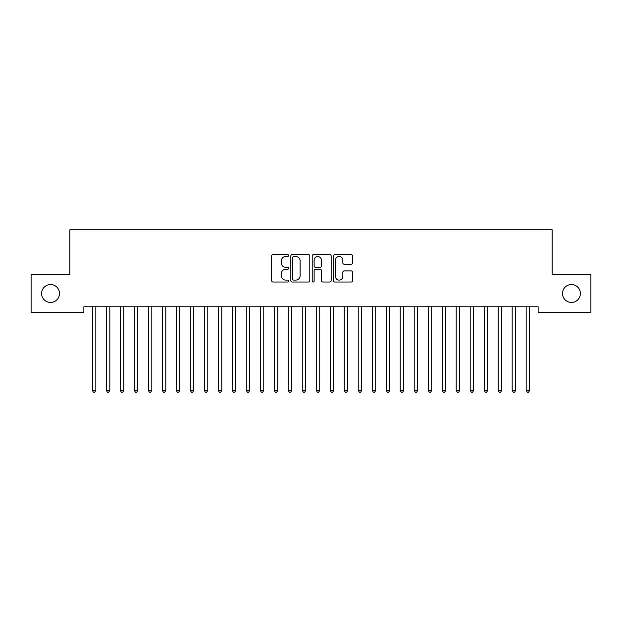 <?xml version="1.0" encoding="UTF-8"?>
<svg xmlns="http://www.w3.org/2000/svg" width="622" height="622" viewBox="0 0 622 622"><rect width="100%" height="100%" fill="white"/><g stroke="black" fill="none" stroke-linecap="round" stroke-linejoin="round"><path stroke-width="0.93" d="M288.608 255.525A0.964 0.964 0 0 0 287.644 254.561L273.05 254.561A1.376 1.376 0 0 0 271.674 255.937L271.674 280.662A1.376 1.376 0 0 0 273.05 282.038L287.644 282.038A0.964 0.964 0 0 0 288.608 281.074A0.964 0.964 0 0 0 287.644 280.118L285.755 280.118A4.393 4.393 0 0 1 281.362 275.717L281.362 273.657A4.393 4.393 0 0 1 285.755 269.264L287.644 269.264A0.964 0.964 0 0 0 288.608 268.3A0.964 0.964 0 0 0 287.644 267.343L285.755 267.343A4.393 4.393 0 0 1 281.362 262.943L281.362 260.882A4.393 4.393 0 0 1 285.755 256.489L287.644 256.489A0.964 0.964 0 0 0 288.608 255.525M562.49 293.491A8.957 8.957 0 0 0 571.447 302.447A8.957 8.957 0 0 0 580.404 293.491A8.957 8.957 0 0 0 571.447 284.534A8.957 8.957 0 0 0 562.49 293.491M41.596 293.491A8.957 8.957 0 0 0 50.553 302.447A8.957 8.957 0 0 0 59.51 293.491A8.957 8.957 0 0 0 50.553 284.534A8.957 8.957 0 0 0 41.596 293.491M351.15 264.249A1.376 1.376 0 0 0 352.518 262.873L352.518 255.937A1.376 1.376 0 0 0 351.15 254.561L334.939 254.561A1.376 1.376 0 0 0 333.563 255.937L333.563 280.662A1.376 1.376 0 0 0 334.939 282.038L351.15 282.038A1.376 1.376 0 0 0 352.518 280.662L352.518 272.288A1.376 1.376 0 0 0 351.15 270.912L344.207 270.912A1.376 1.376 0 0 0 342.839 272.288L342.839 276.44A3.678 3.678 0 0 1 339.161 280.118A3.678 3.678 0 0 1 335.483 276.44L335.483 260.159A3.678 3.678 0 0 1 339.161 256.489A3.678 3.678 0 0 1 342.839 260.159L342.839 262.873A1.376 1.376 0 0 0 344.207 264.249L351.15 264.249M538.139 306.786L83.861 306.786L83.861 312.384L31.1 312.384L31.1 274.597L69.866 274.597L69.866 229.813L552.134 229.813L552.134 274.597L590.9 274.597L590.9 312.384L538.139 312.384L538.139 306.786M309.795 255.937A1.376 1.376 0 0 0 308.426 254.561L292.216 254.561A1.376 1.376 0 0 0 290.839 255.937L290.839 280.662A1.376 1.376 0 0 0 292.216 282.038L308.426 282.038A1.376 1.376 0 0 0 309.795 280.662L309.795 255.937M313.574 254.561L329.784 254.561A1.376 1.376 0 0 1 331.161 255.937L331.161 280.662A1.376 1.376 0 0 1 329.784 282.038L322.849 282.038A1.376 1.376 0 0 1 321.473 280.662L321.473 270.64A1.376 1.376 0 0 0 320.105 269.264L315.502 269.264A1.376 1.376 0 0 0 314.126 270.64L314.126 281.074A0.964 0.964 0 0 1 313.161 282.038A0.964 0.964 0 0 1 312.205 281.074L312.205 255.937A1.376 1.376 0 0 1 313.574 254.561M293.724 256.489A0.964 0.964 0 0 0 292.768 257.446L292.768 279.154A0.964 0.964 0 0 0 293.724 280.118L295.714 280.118A4.393 4.393 0 0 0 300.115 275.717L300.115 260.882A4.393 4.393 0 0 0 295.714 256.489L293.724 256.489M321.473 260.229A3.678 3.678 0 0 0 317.803 256.559A3.678 3.678 0 0 0 314.126 260.229L314.126 265.967A1.376 1.376 0 0 0 315.502 267.343L320.105 267.343A1.376 1.376 0 0 0 321.473 265.967L321.473 260.229M92.142 306.786L92.227 306.996A1.399 1.399 -179.5 0 1 92.328 307.517L92.328 390.367L95.827 390.367L95.827 307.517A1.399 1.399 -179.5 0 1 95.928 306.996L96.013 306.786M95.827 390.367L94.777 392.187L93.378 392.187L92.328 390.367M106.137 306.786L106.222 306.996A1.399 1.399 -179.5 0 1 106.323 307.517L106.323 390.367L109.822 390.367L109.822 307.517A1.399 1.399 -179.5 0 1 109.923 306.996L110.008 306.786M109.822 390.367L108.772 392.187L107.373 392.187L106.323 390.367M120.132 306.786L120.217 306.996A1.399 1.399 -179.5 0 1 120.318 307.517L120.318 390.367L123.817 390.367L123.817 307.517A1.399 1.399 -179.5 0 1 123.918 306.996L124.003 306.786M123.817 390.367L122.767 392.187L121.368 392.187L120.318 390.367M134.127 306.786L134.212 306.996A1.399 1.399 -179.5 0 1 134.313 307.517L134.313 390.367L137.812 390.367L137.812 307.517A1.399 1.399 -179.5 0 1 137.913 306.996L137.998 306.786M137.812 390.367L136.762 392.187L135.363 392.187L134.313 390.367M148.122 306.786L148.207 306.996A1.399 1.399 -179.5 0 1 148.308 307.517L148.308 390.367L151.807 390.367L151.807 307.517A1.399 1.399 -179.5 0 1 151.908 306.996L151.993 306.786M151.807 390.367L150.757 392.187L149.358 392.187L148.308 390.367M162.117 306.786L162.202 306.996A1.399 1.399 -179.5 0 1 162.303 307.517L162.303 390.367L165.802 390.367L165.802 307.517A1.399 1.399 -179.5 0 1 165.903 306.996L165.988 306.786M165.802 390.367L164.752 392.187L163.353 392.187L162.303 390.367M176.112 306.786L176.197 306.996A1.399 1.399 -179.5 0 1 176.298 307.517L176.298 390.367L179.797 390.367L179.797 307.517A1.399 1.399 -179.5 0 1 179.898 306.996L179.983 306.786M179.797 390.367L178.747 392.187L177.348 392.187L176.298 390.367M190.107 306.786L190.192 306.996A1.399 1.399 -179.5 0 1 190.293 307.517L190.293 390.367L193.792 390.367L193.792 307.517A1.399 1.399 -179.5 0 1 193.893 306.996L193.978 306.786M193.792 390.367L192.742 392.187L191.343 392.187L190.293 390.367M204.102 306.786L204.187 306.996A1.399 1.399 -179.5 0 1 204.288 307.517L204.288 390.367L207.787 390.367L207.787 307.517A1.399 1.399 -179.5 0 1 207.888 306.996L207.973 306.786M207.787 390.367L206.737 392.187L205.338 392.187L204.288 390.367M218.097 306.786L218.182 306.996A1.399 1.399 -179.5 0 1 218.283 307.517L218.283 390.367L221.782 390.367L221.782 307.517A1.399 1.399 -179.5 0 1 221.883 306.996L221.968 306.786M221.782 390.367L220.732 392.187L219.333 392.187L218.283 390.367M232.092 306.786L232.177 306.996A1.399 1.399 -179.5 0 1 232.278 307.517L232.278 390.367L235.777 390.367L235.777 307.517A1.399 1.399 -179.5 0 1 235.878 306.996L235.963 306.786M235.777 390.367L234.727 392.187L233.328 392.187L232.278 390.367M246.087 306.786L246.172 306.996A1.399 1.399 -179.5 0 1 246.273 307.517L246.273 390.367L249.772 390.367L249.772 307.517A1.399 1.399 -179.5 0 1 249.873 306.996L249.958 306.786M249.772 390.367L248.722 392.187L247.323 392.187L246.273 390.367M260.082 306.786L260.167 306.996A1.399 1.399 -179.5 0 1 260.268 307.517L260.268 390.367L263.767 390.367L263.767 307.517A1.399 1.399 -179.5 0 1 263.868 306.996L263.953 306.786M263.767 390.367L262.717 392.187L261.318 392.187L260.268 390.367M274.077 306.786L274.162 306.996A1.399 1.399 -179.5 0 1 274.263 307.517L274.263 390.367L277.762 390.367L277.762 307.517A1.399 1.399 -179.5 0 1 277.863 306.996L277.948 306.786M277.762 390.367L276.712 392.187L275.313 392.187L274.263 390.367M288.072 306.786L288.157 306.996A1.399 1.399 -179.5 0 1 288.258 307.517L288.258 390.367L291.757 390.367L291.757 307.517A1.399 1.399 -179.5 0 1 291.858 306.996L291.943 306.786M291.757 390.367L290.707 392.187L289.308 392.187L288.258 390.367M302.067 306.786L302.152 306.996A1.399 1.399 -179.5 0 1 302.253 307.517L302.253 390.367L305.752 390.367L305.752 307.517A1.399 1.399 -179.5 0 1 305.853 306.996L305.938 306.786M305.752 390.367L304.702 392.187L303.303 392.187L302.253 390.367M316.062 306.786L316.147 306.996A1.399 1.399 -179.5 0 1 316.248 307.517L316.248 390.367L319.747 390.367L319.747 307.517A1.399 1.399 -179.5 0 1 319.848 306.996L319.933 306.786M319.747 390.367L318.697 392.187L317.298 392.187L316.248 390.367M330.057 306.786L330.142 306.996A1.399 1.399 -179.5 0 1 330.243 307.517L330.243 390.367L333.742 390.367L333.742 307.517A1.399 1.399 -179.5 0 1 333.843 306.996L333.928 306.786M333.742 390.367L332.692 392.187L331.293 392.187L330.243 390.367M344.052 306.786L344.137 306.996A1.399 1.399 -179.5 0 1 344.238 307.517L344.238 390.367L347.737 390.367L347.737 307.517A1.399 1.399 -179.5 0 1 347.838 306.996L347.923 306.786M347.737 390.367L346.687 392.187L345.288 392.187L344.238 390.367M358.047 306.786L358.132 306.996A1.399 1.399 -179.5 0 1 358.233 307.517L358.233 390.367L361.732 390.367L361.732 307.517A1.399 1.399 -179.5 0 1 361.833 306.996L361.918 306.786M361.732 390.367L360.682 392.187L359.283 392.187L358.233 390.367M372.042 306.786L372.127 306.996A1.399 1.399 -179.5 0 1 372.228 307.517L372.228 390.367L375.727 390.367L375.727 307.517A1.399 1.399 -179.5 0 1 375.828 306.996L375.913 306.786M375.727 390.367L374.677 392.187L373.278 392.187L372.228 390.367M386.037 306.786L386.122 306.996A1.399 1.399 -179.5 0 1 386.223 307.517L386.223 390.367L389.722 390.367L389.722 307.517A1.399 1.399 -179.5 0 1 389.823 306.996L389.908 306.786M389.722 390.367L388.672 392.187L387.273 392.187L386.223 390.367M400.032 306.786L400.117 306.996A1.399 1.399 -179.5 0 1 400.218 307.517L400.218 390.367L403.717 390.367L403.717 307.517A1.399 1.399 -179.5 0 1 403.818 306.996L403.903 306.786M403.717 390.367L402.667 392.187L401.268 392.187L400.218 390.367M414.027 306.786L414.112 306.996A1.399 1.399 -179.5 0 1 414.213 307.517L414.213 390.367L417.712 390.367L417.712 307.517A1.399 1.399 -179.5 0 1 417.813 306.996L417.898 306.786M417.712 390.367L416.662 392.187L415.263 392.187L414.213 390.367M428.022 306.786L428.107 306.996A1.399 1.399 -179.5 0 1 428.208 307.517L428.208 390.367L431.707 390.367L431.707 307.517A1.399 1.399 -179.5 0 1 431.808 306.996L431.893 306.786M431.707 390.367L430.657 392.187L429.258 392.187L428.208 390.367M442.017 306.786L442.102 306.996A1.399 1.399 -179.5 0 1 442.203 307.517L442.203 390.367L445.702 390.367L445.702 307.517A1.399 1.399 -179.5 0 1 445.803 306.996L445.888 306.786M445.702 390.367L444.652 392.187L443.253 392.187L442.203 390.367M456.012 306.786L456.097 306.996A1.399 1.399 -179.5 0 1 456.198 307.517L456.198 390.367L459.697 390.367L459.697 307.517A1.399 1.399 -179.5 0 1 459.798 306.996L459.883 306.786M459.697 390.367L458.647 392.187L457.248 392.187L456.198 390.367M470.007 306.786L470.092 306.996A1.399 1.399 -179.5 0 1 470.193 307.517L470.193 390.367L473.692 390.367L473.692 307.517A1.399 1.399 -179.5 0 1 473.793 306.996L473.878 306.786M473.692 390.367L472.642 392.187L471.243 392.187L470.193 390.367M484.002 306.786L484.087 306.996A1.399 1.399 -179.5 0 1 484.188 307.517L484.188 390.367L487.687 390.367L487.687 307.517A1.399 1.399 -179.5 0 1 487.788 306.996L487.873 306.786M487.687 390.367L486.637 392.187L485.238 392.187L484.188 390.367M497.997 306.786L498.082 306.996A1.399 1.399 -179.5 0 1 498.183 307.517L498.183 390.367L501.682 390.367L501.682 307.517A1.399 1.399 -179.5 0 1 501.783 306.996L501.868 306.786M501.682 390.367L500.632 392.187L499.233 392.187L498.183 390.367M511.992 306.786L512.077 306.996A1.399 1.399 -179.5 0 1 512.178 307.517L512.178 390.367L515.677 390.367L515.677 307.517A1.399 1.399 -179.5 0 1 515.778 306.996L515.863 306.786M515.677 390.367L514.627 392.187L513.228 392.187L512.178 390.367M525.987 306.786L526.072 306.996A1.399 1.399 -179.5 0 1 526.173 307.517L526.173 390.367L529.672 390.367L529.672 307.517A1.399 1.399 -179.5 0 1 529.773 306.996L529.858 306.786M529.672 390.367L528.622 392.187L527.223 392.187L526.173 390.367"/></g></svg>

